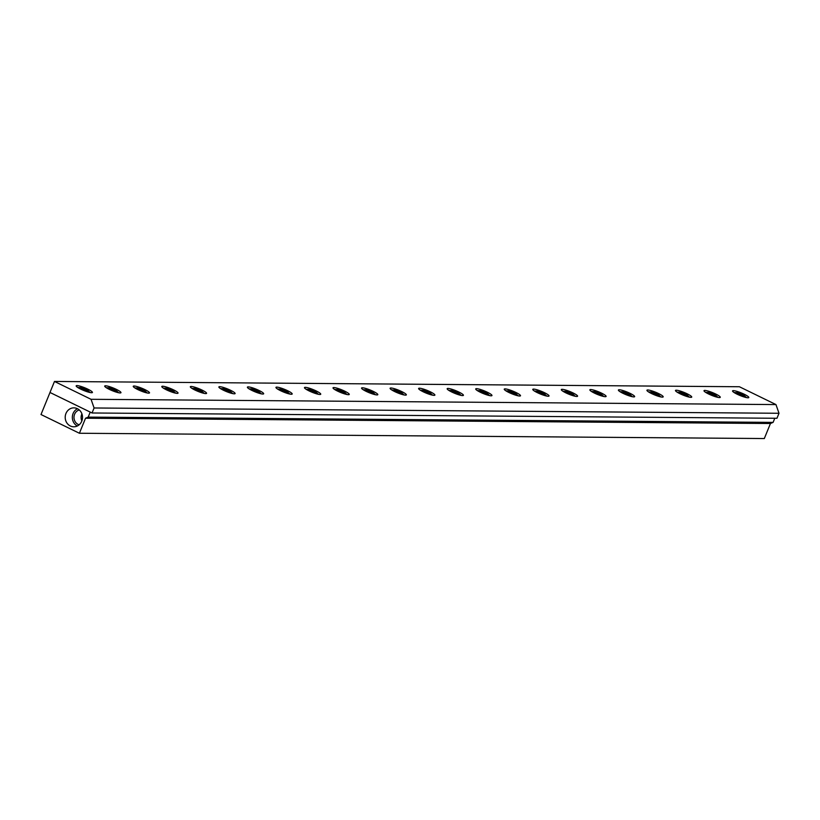 <?xml version="1.0" encoding="UTF-8"?>
<svg xmlns="http://www.w3.org/2000/svg" width="820" height="820" viewBox="0 0 820 820"><rect width="100%" height="100%" fill="white"/><g stroke="black" fill="none" stroke-linecap="round" stroke-linejoin="round"><path stroke-width="1.23" d="M81.918 413.885A7.677 7.011 -89.6 0 0 81.856 420.906M77.49 408.729A9.471 8.651 -89.6 0 0 72.334 417.318A9.471 8.651 -89.6 0 0 77.357 425.99M79.284 409.949A7.677 7.011 -89.6 0 0 74.005 416.734A7.677 7.011 -89.6 0 0 78.125 424.401A7.677 7.011 -89.6 0 0 79.161 424.801M77.387 408.678A9.471 8.651 90.4 0 1 82.307 419.338A9.471 8.651 90.4 0 1 73.779 426.8A9.471 8.651 90.4 0 1 65.2 417.267A9.471 8.651 90.4 0 1 73.923 407.858A9.471 8.651 90.4 0 1 77.387 408.678M79.407 433.257L85.536 418.22L88.191 417.113L90.231 412.101L49.999 392.483L41 414.53L79.407 433.257L764.312 438.546L770.451 423.509L773.096 422.392L774.787 418.251M88.191 417.113L773.096 422.392M85.536 418.22L770.451 423.509M87.863 389.182A8.774 1.425 -157.8 0 1 92.424 392.462A8.774 1.425 -157.8 0 1 83.763 390.474A8.774 1.425 -157.8 0 1 76.178 385.841A8.774 1.425 -157.8 0 1 87.863 389.182M116.409 389.397A8.774 1.425 -157.8 0 1 120.96 392.688A8.774 1.425 -157.8 0 1 112.299 390.689A8.774 1.425 -157.8 0 1 104.714 386.056A8.774 1.425 -157.8 0 1 116.409 389.397M144.945 389.623A8.774 1.425 -157.8 0 1 149.496 392.903A8.774 1.425 -157.8 0 1 140.835 390.914A8.774 1.425 -157.8 0 1 133.26 386.281A8.774 1.425 -157.8 0 1 144.945 389.623M173.481 389.838A8.774 1.425 -157.8 0 1 178.032 393.128A8.774 1.425 -157.8 0 1 169.371 391.13A8.774 1.425 -157.8 0 1 161.796 386.497A8.774 1.425 -157.8 0 1 173.481 389.838M202.017 390.064A8.774 1.425 -157.8 0 1 206.568 393.344A8.774 1.425 -157.8 0 1 197.917 391.355A8.774 1.425 -157.8 0 1 190.332 386.722A8.774 1.425 -157.8 0 1 202.017 390.064M230.553 390.279A8.774 1.425 -157.8 0 1 235.114 393.569A8.774 1.425 -157.8 0 1 226.453 391.57A8.774 1.425 -157.8 0 1 218.868 386.937A8.774 1.425 -157.8 0 1 230.553 390.279M259.099 390.494A8.774 1.425 -157.8 0 1 263.651 393.784A8.774 1.425 -157.8 0 1 254.989 391.796A8.774 1.425 -157.8 0 1 247.404 387.153A8.774 1.425 -157.8 0 1 259.099 390.494M287.635 390.72A8.774 1.425 -157.8 0 1 292.186 394.01A8.774 1.425 -157.8 0 1 283.525 392.011A8.774 1.425 -157.8 0 1 275.95 387.378A8.774 1.425 -157.8 0 1 287.635 390.72M316.171 390.935A8.774 1.425 -157.8 0 1 320.722 394.225A8.774 1.425 -157.8 0 1 312.061 392.237A8.774 1.425 -157.8 0 1 304.486 387.593A8.774 1.425 -157.8 0 1 316.171 390.935M344.707 391.16A8.774 1.425 -157.8 0 1 349.258 394.451A8.774 1.425 -157.8 0 1 340.597 392.452A8.774 1.425 -157.8 0 1 333.022 387.819A8.774 1.425 -157.8 0 1 344.707 391.16M373.243 391.376A8.774 1.425 -157.8 0 1 377.805 394.666A8.774 1.425 -157.8 0 1 369.143 392.678A8.774 1.425 -157.8 0 1 361.558 388.034A8.774 1.425 -157.8 0 1 373.243 391.376M401.79 391.601A8.774 1.425 -157.8 0 1 406.341 394.891A8.774 1.425 -157.8 0 1 397.679 392.893A8.774 1.425 -157.8 0 1 390.094 388.26A8.774 1.425 -157.8 0 1 401.79 391.601M430.326 391.816A8.774 1.425 -157.8 0 1 434.877 395.107A8.774 1.425 -157.8 0 1 426.215 393.118A8.774 1.425 -157.8 0 1 418.63 388.475A8.774 1.425 -157.8 0 1 430.326 391.816M458.862 392.042A8.774 1.425 -157.8 0 1 463.413 395.332A8.774 1.425 -157.8 0 1 454.751 393.333A8.774 1.425 -157.8 0 1 447.177 388.7A8.774 1.425 -157.8 0 1 458.862 392.042M487.398 392.257A8.774 1.425 -157.8 0 1 491.949 395.547A8.774 1.425 -157.8 0 1 483.287 393.559A8.774 1.425 -157.8 0 1 475.713 388.916A8.774 1.425 -157.8 0 1 487.398 392.257M515.934 392.483A8.774 1.425 -157.8 0 1 520.495 395.763A8.774 1.425 -157.8 0 1 511.834 393.774A8.774 1.425 -157.8 0 1 504.249 389.141A8.774 1.425 -157.8 0 1 515.934 392.483M544.48 392.698A8.774 1.425 -157.8 0 1 549.031 395.988A8.774 1.425 -157.8 0 1 540.37 394A8.774 1.425 -157.8 0 1 532.785 389.356A8.774 1.425 -157.8 0 1 544.48 392.698M573.016 392.923A8.774 1.425 -157.8 0 1 577.567 396.203A8.774 1.425 -157.8 0 1 568.906 394.215A8.774 1.425 -157.8 0 1 561.321 389.582A8.774 1.425 -157.8 0 1 573.016 392.923M601.552 393.139A8.774 1.425 -157.8 0 1 606.103 396.429A8.774 1.425 -157.8 0 1 597.442 394.44A8.774 1.425 -157.8 0 1 589.867 389.797A8.774 1.425 -157.8 0 1 601.552 393.139M630.088 393.364A8.774 1.425 -157.8 0 1 634.639 396.644A8.774 1.425 -157.8 0 1 625.978 394.656A8.774 1.425 -157.8 0 1 618.403 390.023A8.774 1.425 -157.8 0 1 630.088 393.364M658.624 393.579A8.774 1.425 -157.8 0 1 663.185 396.87A8.774 1.425 -157.8 0 1 654.524 394.881A8.774 1.425 -157.8 0 1 646.939 390.238A8.774 1.425 -157.8 0 1 658.624 393.579M687.16 393.805A8.774 1.425 -157.8 0 1 691.721 397.085A8.774 1.425 -157.8 0 1 683.06 395.096A8.774 1.425 -157.8 0 1 675.475 390.463A8.774 1.425 -157.8 0 1 687.16 393.805M715.706 394.02A8.774 1.425 -157.8 0 1 720.257 397.31A8.774 1.425 -157.8 0 1 711.596 395.322A8.774 1.425 -157.8 0 1 704.011 390.679A8.774 1.425 -157.8 0 1 715.706 394.02M744.242 394.246A8.774 1.425 -157.8 0 1 748.793 397.526A8.774 1.425 -157.8 0 1 740.132 395.537A8.774 1.425 -157.8 0 1 732.557 390.904A8.774 1.425 -157.8 0 1 744.242 394.246M54.479 381.454L49.979 392.472L92.045 412.983L776.96 418.272L779 413.27L775.966 404.578L739.394 386.743L54.479 381.454L91.051 399.299L775.966 404.578M92.045 412.983L94.085 407.981L779 413.27M94.085 407.981L91.051 399.299M737.6 393.364L743.525 395.63L737.6 393.364M738.625 394.051L738.902 393.374M741.864 394.502L741.516 395.342M709.064 393.139L714.989 395.404L709.064 393.139M710.089 393.836L710.366 393.149M713.328 394.287L712.98 395.127M680.518 392.923L686.442 395.189L680.518 392.923M681.543 393.61L681.82 392.934M684.782 394.061L684.444 394.902M651.982 392.698L657.906 394.963L651.982 392.698M653.007 393.395L653.284 392.708M656.246 393.846L655.908 394.686M623.446 392.483L629.37 394.748L623.446 392.483M624.471 393.169L624.748 392.493M627.71 393.62L627.361 394.461M594.91 392.257L600.834 394.522L594.91 392.257M595.935 392.954L596.212 392.267M599.174 393.405L598.825 394.246M566.374 392.042L572.298 394.307L566.374 392.042M567.399 392.729L567.676 392.052M570.638 393.18L570.289 394.02M537.828 391.816L543.762 394.082L537.828 391.816M538.853 392.513L539.13 391.827M542.092 392.964L541.753 393.805M509.292 391.601L515.216 393.866L509.292 391.601M510.317 392.288L510.593 391.611M513.556 392.739L513.217 393.579M480.756 391.376L486.68 393.641L480.756 391.376M481.781 392.073L482.057 391.386M485.02 392.524L484.681 393.364M452.22 391.16L458.144 393.426L452.22 391.16M453.245 391.847L453.521 391.171M456.484 392.298L456.135 393.139M423.684 390.935L429.608 393.2L423.684 390.935M424.709 391.632L424.985 390.945M427.948 392.083L427.599 392.923M395.148 390.72L401.072 392.985L395.148 390.72M396.162 391.406L396.449 390.73M399.412 391.857L399.063 392.698M366.601 390.494L372.526 392.759L366.601 390.494M367.627 391.191L367.903 390.505M370.865 391.642L370.527 392.483M338.065 390.279L343.99 392.544L338.065 390.279M339.09 390.966L339.367 390.289M342.329 391.417L341.991 392.267M309.529 390.053L315.454 392.319L309.529 390.053M310.555 390.75L310.831 390.064M313.793 391.202L313.445 392.042M280.993 389.838L286.918 392.103L280.993 389.838M282.018 390.525L282.295 389.848M285.257 390.976L284.909 391.827M252.457 389.613L258.382 391.878L252.457 389.613M253.472 390.31L253.759 389.623M256.721 390.761L256.373 391.601M223.911 389.397L229.836 391.663L223.911 389.397M224.936 390.084L225.213 389.408M228.175 390.535L227.837 391.386M195.375 389.172L201.3 391.437L195.375 389.172M196.4 389.869L196.677 389.182M199.639 390.32L199.301 391.16M166.839 388.957L172.764 391.222L166.839 388.957M167.864 389.643L168.141 388.967M171.103 390.094L170.755 390.945M138.303 388.731L144.228 390.996L138.303 388.731M139.328 389.428L139.605 388.741M142.567 389.879L142.219 390.72M109.767 388.516L115.692 390.781L109.767 388.516M110.782 389.203L111.069 388.526M114.031 389.654L113.683 390.505M81.221 388.29L87.145 390.556L81.221 388.29M82.246 388.987L82.523 388.301M85.485 389.438L85.147 390.279M736.708 392.616A4.612 0.748 -157.8 0 1 744.109 395.445A4.612 0.748 -157.8 0 1 740.86 395.414A4.612 0.748 -157.8 0 1 736.708 392.616M708.172 392.39A4.612 0.748 -157.8 0 1 715.573 395.219A4.612 0.748 -157.8 0 1 712.324 395.199A4.612 0.748 -157.8 0 1 708.172 392.39M679.636 392.175A4.612 0.748 -157.8 0 1 687.037 395.004A4.612 0.748 -157.8 0 1 683.788 394.973A4.612 0.748 -157.8 0 1 679.636 392.175M651.101 391.95A4.612 0.748 -157.8 0 1 658.501 394.779A4.612 0.748 -157.8 0 1 655.241 394.758A4.612 0.748 -157.8 0 1 651.101 391.95M622.564 391.734A4.612 0.748 -157.8 0 1 629.955 394.563A4.612 0.748 -157.8 0 1 626.705 394.533A4.612 0.748 -157.8 0 1 622.564 391.734M594.028 391.519A4.612 0.748 -157.8 0 1 601.419 394.338A4.612 0.748 -157.8 0 1 598.169 394.317A4.612 0.748 -157.8 0 1 594.028 391.519M565.482 391.294A4.612 0.748 -157.8 0 1 572.883 394.123A4.612 0.748 -157.8 0 1 569.633 394.092A4.612 0.748 -157.8 0 1 565.482 391.294M536.946 391.078A4.612 0.748 -157.8 0 1 544.347 393.897A4.612 0.748 -157.8 0 1 541.097 393.877A4.612 0.748 -157.8 0 1 536.946 391.078M508.41 390.853A4.612 0.748 -157.8 0 1 515.811 393.682A4.612 0.748 -157.8 0 1 512.551 393.651A4.612 0.748 -157.8 0 1 508.41 390.853M479.874 390.638A4.612 0.748 -157.8 0 1 487.264 393.457A4.612 0.748 -157.8 0 1 484.015 393.436A4.612 0.748 -157.8 0 1 479.874 390.638M451.338 390.412A4.612 0.748 -157.8 0 1 458.728 393.241A4.612 0.748 -157.8 0 1 455.479 393.21A4.612 0.748 -157.8 0 1 451.338 390.412M422.792 390.197A4.612 0.748 -157.8 0 1 430.192 393.016A4.612 0.748 -157.8 0 1 426.943 392.995A4.612 0.748 -157.8 0 1 422.792 390.197M394.256 389.971A4.612 0.748 -157.8 0 1 401.656 392.8A4.612 0.748 -157.8 0 1 398.407 392.78A4.612 0.748 -157.8 0 1 394.256 389.971M365.72 389.756A4.612 0.748 -157.8 0 1 373.12 392.575A4.612 0.748 -157.8 0 1 369.861 392.554A4.612 0.748 -157.8 0 1 365.72 389.756M337.184 389.531A4.612 0.748 -157.8 0 1 344.574 392.36A4.612 0.748 -157.8 0 1 341.325 392.339A4.612 0.748 -157.8 0 1 337.184 389.531M308.648 389.315A4.612 0.748 -157.8 0 1 316.038 392.144A4.612 0.748 -157.8 0 1 312.789 392.114A4.612 0.748 -157.8 0 1 308.648 389.315M280.102 389.09A4.612 0.748 -157.8 0 1 287.502 391.919A4.612 0.748 -157.8 0 1 284.253 391.898A4.612 0.748 -157.8 0 1 280.102 389.09M251.566 388.875A4.612 0.748 -157.8 0 1 258.966 391.704A4.612 0.748 -157.8 0 1 255.717 391.673A4.612 0.748 -157.8 0 1 251.566 388.875M223.03 388.649A4.612 0.748 -157.8 0 1 230.43 391.478A4.612 0.748 -157.8 0 1 227.181 391.458A4.612 0.748 -157.8 0 1 223.03 388.649M194.494 388.434A4.612 0.748 -157.8 0 1 201.884 391.263A4.612 0.748 -157.8 0 1 198.635 391.232A4.612 0.748 -157.8 0 1 194.494 388.434M165.958 388.208A4.612 0.748 -157.8 0 1 173.348 391.037A4.612 0.748 -157.8 0 1 170.099 391.017A4.612 0.748 -157.8 0 1 165.958 388.208M137.411 387.993A4.612 0.748 -157.8 0 1 144.812 390.822A4.612 0.748 -157.8 0 1 141.563 390.791A4.612 0.748 -157.8 0 1 137.411 387.993M108.875 387.768A4.612 0.748 -157.8 0 1 116.276 390.597A4.612 0.748 -157.8 0 1 113.027 390.576A4.612 0.748 -157.8 0 1 108.875 387.768M80.339 387.553A4.612 0.748 -157.8 0 1 87.74 390.381A4.612 0.748 -157.8 0 1 84.491 390.351A4.612 0.748 -157.8 0 1 80.339 387.553M746.446 397.587L744.068 395.322L740.942 393.795L737.498 392.636L734.197 392.585M717.91 397.362L715.532 395.096L712.406 393.569L708.962 392.411L705.661 392.36M689.364 397.146L686.996 394.881L683.87 393.354L680.426 392.196L677.115 392.144M660.828 396.921L658.46 394.656L655.334 393.128L651.89 391.97L648.579 391.919M632.292 396.706L629.924 394.44L626.798 392.913L623.343 391.755L620.043 391.704M603.756 396.48L601.378 394.215L598.251 392.688L594.807 391.529L591.507 391.488M575.22 396.265L572.842 394L569.716 392.472L566.271 391.314L562.971 391.263M546.673 396.039L544.306 393.774L541.179 392.247L537.736 391.089L534.425 391.048M518.137 395.824L515.77 393.559L512.643 392.032L509.199 390.873L505.889 390.822M489.601 395.599L487.234 393.333L484.107 391.816L480.653 390.648L477.353 390.607M461.065 395.383L458.687 393.118L455.561 391.591L452.117 390.433L448.817 390.381M432.529 395.158L430.151 392.893L427.025 391.376L423.581 390.207L420.281 390.166M403.983 394.943L401.615 392.678L398.489 391.15L395.045 389.992L391.734 389.941M375.447 394.717L373.079 392.452L369.953 390.935L366.509 389.766L363.198 389.726M346.911 394.502L344.543 392.237L341.417 390.709L337.963 389.551L334.662 389.5M318.375 394.276L316.007 392.011L312.871 390.494L309.427 389.326L306.127 389.285M289.839 394.061L287.461 391.796L284.335 390.269L280.891 389.11L277.59 389.059M261.293 393.836L258.925 391.57L255.799 390.053L252.355 388.885L249.044 388.844M232.757 393.62L230.389 391.355L227.263 389.828L223.819 388.67L220.508 388.618M204.221 393.395L201.853 391.13L198.727 389.613L195.283 388.444L191.972 388.403M175.685 393.18L173.317 390.914L170.181 389.387L166.737 388.229L163.436 388.178M147.149 392.954L144.771 390.689L141.645 389.172L138.201 388.003L134.9 387.962M118.613 392.739L116.235 390.474L113.109 388.946L109.665 387.788L106.364 387.737M90.067 392.513L87.699 390.248L84.573 388.731L81.129 387.563L77.818 387.522"/></g></svg>
